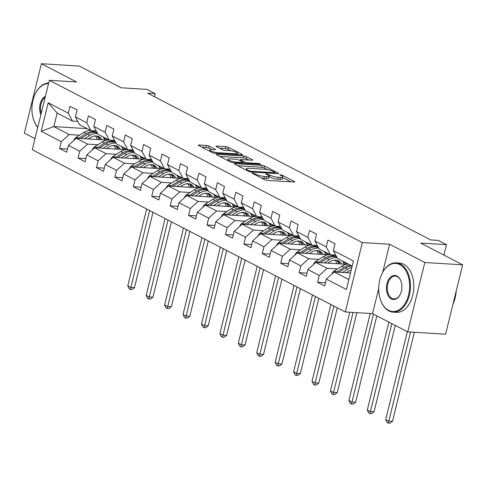 <?xml version="1.0" encoding="UTF-8"?>
<svg xmlns="http://www.w3.org/2000/svg" width="487" height="487" viewBox="0 0 487 487"><rect width="100%" height="100%" fill="white"/><g stroke="black" fill="none" stroke-linecap="round" stroke-linejoin="round"><path stroke-width="0.73" d="M252.552 172.946L252.047 173.043L252.321 173.305L264.642 179.691A1.936 0.408 13.8 0 0 267.29 180.379L294.045 182.022A1.936 0.408 13.8 0 0 294.769 181.882A1.936 0.408 13.8 0 0 294.373 181.511L282.052 175.125L279.696 174.736L281.565 175.825A6.203 1.303 13.8 0 1 282.831 177.012A6.203 1.303 13.8 0 1 280.518 177.457L278.29 177.323A6.203 1.303 13.8 0 1 269.822 175.107L266.377 173.792L265.872 173.889L266.146 174.151L267.74 174.979A6.203 1.303 13.8 0 1 269.007 176.166A6.203 1.303 13.8 0 1 266.693 176.611L264.465 176.471A6.203 1.303 13.8 0 1 255.998 174.255L252.552 172.946M209.209 146.161A1.936 0.408 13.8 0 0 206.567 145.473L199.061 145.01A1.936 0.408 13.8 0 0 198.337 145.15A1.936 0.408 13.8 0 0 198.733 145.522L212.411 152.614A1.936 0.408 13.8 0 0 215.059 153.302L241.814 154.945A1.936 0.408 13.8 0 0 242.538 154.805A1.936 0.408 13.8 0 0 242.142 154.434L228.458 147.342A1.936 0.408 13.8 0 0 225.816 146.648L216.745 146.094A1.936 0.408 13.8 0 0 216.027 146.234A1.936 0.408 13.8 0 0 216.423 146.605L222.273 149.637A1.936 0.408 13.8 0 0 224.921 150.331L229.42 150.605A5.187 1.09 13.8 0 1 234.85 151.767A5.187 1.09 13.8 0 1 237.553 153.454A5.187 1.09 13.8 0 1 235.623 153.825L218.006 152.741A5.187 1.09 13.8 0 1 212.576 151.579A5.187 1.09 13.8 0 1 209.867 149.899A5.187 1.09 13.8 0 1 211.802 149.527L214.737 149.71A1.936 0.408 13.8 0 0 215.461 149.57A1.936 0.408 13.8 0 0 215.065 149.199L209.209 146.161L208.753 148.036A1.936 0.408 13.8 0 0 206.104 147.348L201.734 147.08M378.709 288.56L372.549 313.64L407.747 331.884L424.792 262.499L462.65 264.818L420.719 243.08L446.463 244.657L438.197 240.371L430.624 239.908L147.622 93.194L155.195 93.656L146.928 89.371L121.184 87.794L79.253 66.055L41.395 63.73L24.35 133.121L35.003 138.643M424.792 262.499L389.594 244.249L362.334 242.581L49.333 80.306L76.593 81.98L41.395 63.73M235.118 163.705A1.936 0.408 13.8 0 0 234.393 163.839A1.936 0.408 13.8 0 0 234.789 164.21L248.467 171.302A1.936 0.408 13.8 0 0 251.115 171.996L277.87 173.64A1.936 0.408 13.8 0 0 278.594 173.5A1.936 0.408 13.8 0 0 278.199 173.129L264.514 166.037A1.936 0.408 13.8 0 0 261.872 165.343L235.118 163.705L234.965 164.308M230.442 161.958L216.758 154.866A1.936 0.408 13.8 0 1 216.362 154.495A1.936 0.408 13.8 0 1 217.086 154.355L243.841 155.998A1.936 0.408 13.8 0 1 246.489 156.686L252.345 159.724A1.936 0.408 13.8 0 1 252.741 160.095A1.936 0.408 13.8 0 1 252.016 160.235L241.162 159.572A1.936 0.408 13.8 0 0 240.444 159.706A1.936 0.408 13.8 0 0 240.84 160.077L244.724 162.092A1.936 0.408 13.8 0 0 247.366 162.786L258.664 163.48L260.795 164.222L260.289 164.32L233.084 162.652A1.936 0.408 13.8 0 1 230.442 161.958M462.65 264.818L445.605 334.204L407.747 331.884M362.334 242.581L345.289 311.966L32.288 149.698L49.333 80.306M67.474 149.016L59.609 148.529L66.695 152.206L68.375 145.363L79.716 151.238L78.03 158.086L85.122 161.757L86.802 154.915L98.137 160.789L96.456 167.638L103.542 171.308L105.229 164.466L116.563 170.347L114.883 177.189L121.969 180.866L123.649 174.017L134.99 179.898L133.31 186.74L140.396 190.417L142.076 183.569L153.417 189.449L151.737 196.291L158.823 199.968L160.503 193.12L171.844 199L170.158 205.849L177.25 209.52L178.93 202.677L190.265 208.552L188.585 215.4L195.671 219.071L197.357 212.229L208.692 218.103L207.012 224.951L214.097 228.622L215.778 221.78L227.119 227.66L225.438 234.503L232.524 238.18L234.204 231.331L245.545 237.212L243.865 244.054L250.951 247.731L252.631 240.882L263.972 246.763L262.292 253.611L269.378 257.282L271.058 250.44L282.399 256.314L280.713 263.163L287.805 266.833L289.485 259.991L300.82 265.865L299.14 272.714L306.226 276.385L307.912 269.542L319.247 275.423L317.567 282.265L324.652 285.942L326.333 279.094L346.415 289.503L353.416 261.002L333.333 250.592L335.019 243.743L327.934 240.073L326.247 246.915L330.466 254.786L319.125 248.912L314.912 241.035L316.593 234.192L309.507 230.515L307.827 237.364L312.039 245.235L300.698 239.354L296.486 231.483L298.166 224.641L291.08 220.964L289.4 227.813L293.612 235.684L282.271 229.803L278.059 221.932L279.739 215.084L272.653 211.413L270.973 218.255L275.185 226.132L263.851 220.252L259.632 212.381L261.312 205.532L254.226 201.862L252.546 208.704L256.759 216.581L245.424 210.701L241.205 202.829L242.891 195.981L235.799 192.31L234.119 199.153L238.338 207.024L226.997 201.149L222.784 193.272L224.464 186.43L217.379 182.753L215.692 189.601L219.911 197.472L208.57 191.592L204.357 183.721L206.038 176.878L198.952 173.202L197.272 180.05L201.484 187.921L190.143 182.041L185.931 174.169L187.611 167.327L180.525 163.65L178.845 170.493L183.057 178.37L171.722 172.489L167.504 164.618L169.184 157.77L162.098 154.099L160.418 160.941L164.63 168.819L153.295 162.938L149.077 155.067L150.763 148.218L143.671 144.548L141.991 151.39L146.21 159.261L134.869 153.387L130.656 145.51L132.336 138.667L125.25 134.99L123.564 141.839L127.783 149.71L116.442 143.835L112.229 135.958L113.909 129.116L106.823 125.439L105.143 132.287L109.356 140.159L98.015 134.278L93.802 126.407L95.482 119.565L88.397 115.888L86.716 122.736L90.929 130.607L79.588 124.727L75.375 116.856L77.056 110.007L69.97 106.336L68.29 113.179L72.502 121.056L57.149 113.094L53.832 126.596L69.184 134.558L79.472 135.185M59.609 148.529L61.289 141.687L41.206 131.277L48.207 102.769L68.29 113.179M75.375 116.856L86.716 122.736M93.802 126.407L105.143 132.287M112.229 135.958L123.564 141.839M130.656 145.51L141.991 151.39M149.077 155.067L160.418 160.941M167.504 164.618L178.845 170.493M185.931 174.169L197.272 180.05M204.357 183.721L215.692 189.601M222.784 193.272L234.119 199.153M241.205 202.829L252.546 208.704M259.632 212.381L270.973 218.255M278.059 221.932L289.4 227.813M296.486 231.483L307.827 237.364M314.912 241.035L326.247 246.915M97.893 144.736L87.611 144.109L76.276 138.229L107.037 140.116M111.377 140.384L114.707 140.585M112.503 145.637L114.262 145.741M96.225 130.93L90.929 130.607M76.276 138.229L68.375 145.363M87.611 144.109L79.716 151.238M116.32 154.294L106.038 153.661L94.697 147.78L125.463 149.667M129.804 149.935L133.128 150.142M130.93 155.189L132.689 155.298M114.652 140.481L109.356 140.159M94.697 147.78L86.802 154.915M106.038 153.661L98.137 160.789M134.747 163.845L124.465 163.212L113.124 157.338L143.89 159.219M148.231 159.486L151.554 159.693M149.357 164.74L151.116 164.85M133.073 150.039L127.783 149.71M113.124 157.338L105.229 164.466M124.465 163.212L116.563 170.347M153.174 173.396L142.892 172.763L131.551 166.889L162.317 168.776M166.657 169.038L169.981 169.245M167.784 174.291L169.543 174.401M151.5 159.59L146.21 159.261M131.551 166.889L123.649 174.017M142.892 172.763L134.99 179.898M171.601 182.948L161.319 182.321L149.978 176.44L180.744 178.327M185.078 178.595L188.408 178.796M186.204 183.843L187.964 183.952M169.926 169.141L164.63 168.819M149.978 176.44L142.076 183.569M161.319 182.321L153.417 189.449M190.021 192.499L179.74 191.872L168.405 185.991L199.165 187.879M203.505 188.146L206.835 188.347M204.631 193.4L206.391 193.503M188.353 178.692L183.057 178.37M168.405 185.991L160.503 193.12M179.74 191.872L171.844 199M208.448 202.056L198.166 201.423L186.831 195.543L217.592 197.43M221.932 197.698L225.262 197.899M223.058 202.951L224.817 203.055M206.78 188.244L201.484 187.921M186.831 195.543L178.93 202.677M198.166 201.423L190.265 208.552M226.875 211.608L216.593 210.974L205.252 205.1L236.018 206.981M240.359 207.249L243.683 207.456M241.485 212.502L243.244 212.612M225.201 197.795L219.911 197.472M205.252 205.1L197.357 212.229M216.593 210.974L208.692 218.103M245.302 221.159L235.02 220.526L223.679 214.651L254.445 216.538M258.786 216.8L262.109 217.007M259.912 222.054L261.671 222.163M243.628 207.352L238.338 207.024M223.679 214.651L215.778 221.78M235.02 220.526L227.119 227.66M263.729 230.71L253.447 230.083L242.106 224.203L272.872 226.09M277.206 226.352L280.536 226.558M278.339 231.605L280.098 231.715M262.055 216.904L256.759 216.581M242.106 224.203L234.204 231.331M253.447 230.083L245.545 237.212M282.156 240.261L271.868 239.634L260.533 233.754L291.293 235.641M295.633 235.909L298.963 236.11M296.76 241.156L298.519 241.266M280.482 226.455L275.185 226.132M260.533 233.754L252.631 240.882M271.868 239.634L263.972 246.763M300.576 249.819L290.295 249.186L278.96 243.305L309.72 245.192M314.06 245.46L317.39 245.661M315.186 250.714L316.946 250.817M298.908 236.006L293.612 235.684M278.96 243.305L271.058 250.44M290.295 249.186L282.399 256.314M319.003 259.37L308.721 258.737L297.38 252.863L328.147 254.744M332.487 255.011L335.811 255.218M333.613 260.265L335.373 260.375M317.329 245.558L312.039 245.235M297.38 252.863L289.485 259.991M308.721 258.737L300.82 265.865M337.43 268.921L327.148 268.288L315.807 262.414L346.574 264.301M335.756 255.115L330.466 254.786M315.807 262.414L307.912 269.542M327.148 268.288L319.247 275.423M348.862 279.544L334.234 271.965L350.476 272.957M338.812 272.245L345.533 268.039A15.109 11.164 -62.6 0 1 352.174 266.06L337.552 258.463L333.333 250.592M334.234 271.965L326.333 279.094M372.549 313.64L345.289 311.966M154.44 96.724L155.195 93.656M443.901 255.097L446.463 244.657M94.076 136.08L95.836 136.19M87.13 128.635L53.832 126.596L41.206 131.277M77.798 121.379L72.502 121.056M48.207 102.769L57.149 113.094M69.184 134.558L61.289 141.687M325.438 282.746L317.567 282.265M307.011 273.195L299.14 272.714M347.529 264.185L343.183 261.933M288.584 263.644L280.713 263.163M329.102 254.634L324.756 252.382M270.157 254.092L262.292 253.611M310.676 245.083L306.335 242.824M251.736 244.541L243.865 244.054M292.255 235.525L287.908 233.273M233.31 234.984L225.438 234.503M273.828 225.974L269.481 223.722M214.883 225.432L207.012 224.951M255.401 216.423L251.055 214.17M196.456 215.881L188.585 215.4M236.974 206.872L232.628 204.619M178.029 206.33L170.158 205.849M218.547 197.32L214.201 195.068M159.608 196.778L151.737 196.291M200.12 187.763L195.78 185.51M141.181 187.221L133.31 186.74M181.7 178.212L177.353 175.959M122.754 177.67L114.883 177.189M163.273 168.66L158.926 166.408M104.328 168.118L96.456 167.638M144.846 159.109L140.5 156.857M85.901 158.567L78.03 158.086M126.419 149.558L122.073 147.305M107.992 140L103.652 137.748M389.594 244.249L382.691 272.349M261.367 177.992A6.203 1.303 13.8 0 0 264.003 178.345L264.465 176.471M269.007 176.166L268.55 178.041A6.203 1.303 13.8 0 1 266.237 178.486L264.003 178.345M282.831 177.012L282.375 178.887A6.203 1.303 13.8 0 1 280.055 179.332L277.827 179.198A6.203 1.303 13.8 0 1 269.36 176.982L268.873 176.726M290.903 181.828L282.697 177.572M267.333 169.61L264.057 167.912A1.936 0.408 13.8 0 0 261.409 167.218L237.79 165.769M249.277 170.773L251.128 171.254L274.613 172.696L275.118 172.599L274.838 172.337L273.158 171.467A6.203 1.303 13.8 0 0 264.691 169.251L248.638 168.271A6.203 1.303 13.8 0 0 246.325 168.709A6.203 1.303 13.8 0 0 247.591 169.902L249.277 170.773L249.082 171.564M219.765 156.424L243.384 157.873L243.841 155.998M248.875 160.04L246.026 158.561A1.936 0.408 13.8 0 0 243.384 157.873M229.907 158.878A5.187 1.09 13.8 0 0 227.971 159.249A5.187 1.09 13.8 0 0 230.68 160.935A5.187 1.09 13.8 0 0 236.11 162.092L242.313 162.475A1.936 0.408 13.8 0 0 243.037 162.335A1.936 0.408 13.8 0 0 242.642 161.964L238.758 159.949A1.936 0.408 13.8 0 0 236.11 159.261L229.907 158.878M211.602 149.515L208.753 148.036M231.057 150.806L228.001 149.217A1.936 0.408 13.8 0 0 225.353 148.523L219.424 148.164M238.673 154.75L237.4 154.093M346.141 272.696L348.357 271.308A12.54 9.271 -62.6 0 1 351.2 270.017M342.55 272.477L347.779 269.201A15.109 11.164 -62.6 0 1 351.821 267.491M331.83 274.138A5.235 3.866 -62.6 0 1 334.453 270.784L341.874 266.139A15.109 11.164 -62.6 0 1 348.552 264.167M350.798 265.33A15.109 11.164 117.4 0 0 344.114 267.302L336.694 271.953A5.235 3.866 117.4 0 0 336.468 272.099M407.327 331.665L385.728 419.593L388.681 421.127L392.467 421.358L414.346 332.292M410.559 332.055L388.334 423.173L387.153 422.564L385.728 419.593M392.467 421.358L389.844 423.27L388.334 423.173M388.553 310.347A24.094 15.426 -86.5 0 0 408.587 294.939A24.094 15.426 -86.5 0 0 399.797 264.587A24.094 15.426 -86.5 0 0 382.161 273.39A24.094 15.426 -86.5 0 0 380.53 299.974A24.094 15.426 -86.5 0 0 388.553 310.347M382.24 273.231A24.685 15.803 93.5 0 1 382.319 273.067A24.685 15.803 93.5 0 1 396.138 262.852A24.685 15.803 93.5 0 1 400.387 264.051A24.685 15.803 93.5 0 1 410.048 291.847A24.685 15.803 93.5 0 1 393.119 312.137A24.685 15.803 93.5 0 1 388.869 310.937A24.685 15.803 93.5 0 1 380.651 300.309A24.685 15.803 93.5 0 1 380.591 300.138M391.365 298.908A12.047 7.713 93.5 0 1 386.97 283.732A12.047 7.713 93.5 0 1 396.984 276.026A12.047 7.713 93.5 0 1 400.996 281.212A12.047 7.713 93.5 0 1 400.186 294.507A12.047 7.713 93.5 0 1 391.365 298.908M401.057 281.383A11.457 7.335 -86.5 0 0 397.301 276.616A11.457 7.335 -86.5 0 0 395.328 276.062A11.457 7.335 -86.5 0 0 387.475 285.473A11.457 7.335 -86.5 0 0 391.956 298.373A11.457 7.335 -86.5 0 0 393.928 298.927A11.457 7.335 -86.5 0 0 400.265 294.343M456.136 291.348A24.685 15.803 93.5 0 1 453.026 303.991M396.138 262.852L399.474 263.059A24.685 15.803 93.5 0 1 403.717 264.258A24.685 15.803 93.5 0 1 413.378 292.054A24.685 15.803 93.5 0 1 396.448 312.344L393.119 312.137M40.878 114.731A12.047 7.713 93.5 0 1 45.419 96.243M45.157 97.321A11.457 7.335 -86.5 0 0 41.231 113.282M37.73 127.551A24.685 15.803 93.5 0 1 33.865 120.526A24.685 15.803 93.5 0 1 33.81 120.356M35.46 93.449A24.685 15.803 93.5 0 1 35.539 93.285A24.685 15.803 93.5 0 1 48.657 83.052M48.517 83.624A24.094 15.426 -86.5 0 0 35.381 93.607A24.094 15.426 -86.5 0 0 33.749 120.192A24.094 15.426 -86.5 0 0 37.779 127.35M327.714 263.144L329.93 261.75A12.54 9.271 -62.6 0 1 338.532 260.898A12.54 9.271 -62.6 0 1 341.612 263.997M324.123 262.919L329.352 259.65A15.109 11.164 -62.6 0 1 337.193 257.787M342.611 261.087A15.109 11.164 -62.6 0 1 344.199 264.155M313.403 264.581A5.235 3.866 -62.6 0 1 316.026 261.233L323.447 256.588A15.109 11.164 -62.6 0 1 330.125 254.616M332.043 254.884A15.109 11.164 -62.6 0 1 333.808 255.559L336.054 256.722A15.109 11.164 117.4 0 0 325.693 257.751L318.267 262.396A5.235 3.866 117.4 0 0 318.041 262.548M335.196 260.113A12.54 9.271 -62.6 0 1 336.681 263.692M320.391 262.694L327.106 258.487A15.109 11.164 -62.6 0 1 336.858 257.173M339.853 263.887A12.54 9.271 117.4 0 0 337.357 260.423M336.742 257.124A15.109 11.164 117.4 0 0 336.054 256.722M336.56 260.228A12.54 9.271 -62.6 0 1 338.66 263.814M388.9 322.114L367.301 410.042L370.254 411.576L374.04 411.807L395.261 325.413M391.852 323.648L369.907 413.621L368.726 413.013L367.301 410.042M374.04 411.807L371.423 413.713L369.907 413.621M309.288 253.587L311.503 252.199A12.54 9.271 -62.6 0 1 320.105 251.347A12.54 9.271 -62.6 0 1 323.185 254.439M305.696 253.368L310.925 250.093A15.109 11.164 -62.6 0 1 318.766 248.236M324.184 251.529A15.109 11.164 -62.6 0 1 325.773 254.598M294.976 255.03A5.235 3.866 -62.6 0 1 297.6 251.682L305.02 247.037A15.109 11.164 -62.6 0 1 311.704 245.058M313.616 245.332A15.109 11.164 -62.6 0 1 315.381 246.008L317.627 247.171A15.109 11.164 117.4 0 0 307.267 248.2L299.846 252.844A5.235 3.866 117.4 0 0 299.615 252.997M316.769 250.555A12.54 9.271 -62.6 0 1 318.255 254.141M301.964 253.143L308.685 248.93A15.109 11.164 -62.6 0 1 318.437 247.621M321.426 254.336A12.54 9.271 117.4 0 0 318.93 250.872M318.321 247.573A15.109 11.164 117.4 0 0 317.627 247.171M318.133 250.677A12.54 9.271 -62.6 0 1 320.239 254.263M370.242 313.494L348.875 400.491L351.827 402.019L355.613 402.256L376.835 315.862M373.426 314.091L351.48 404.07L350.299 403.455L348.875 400.491M355.613 402.256L352.996 404.161L351.48 404.07M290.861 244.036L293.083 242.648A12.54 9.271 -62.6 0 1 301.684 241.796A12.54 9.271 -62.6 0 1 304.759 244.888M287.275 243.817L292.498 240.541A15.109 11.164 -62.6 0 1 300.339 238.685M305.757 241.978A15.109 11.164 -62.6 0 1 307.346 245.046M276.549 245.478A5.235 3.866 -62.6 0 1 279.173 242.13L286.593 237.479A15.109 11.164 -62.6 0 1 293.277 235.507M295.189 235.781A15.109 11.164 -62.6 0 1 296.96 236.451L299.201 237.619A15.109 11.164 117.4 0 0 288.84 238.642L281.419 243.293A5.235 3.866 117.4 0 0 281.188 243.445M298.342 241.004A12.54 9.271 -62.6 0 1 299.828 244.59M283.537 243.585L290.258 239.379A15.109 11.164 -62.6 0 1 300.01 238.064M302.999 244.778A12.54 9.271 117.4 0 0 300.503 241.315M299.895 238.021A15.109 11.164 117.4 0 0 299.201 237.619M299.706 241.126A12.54 9.271 -62.6 0 1 301.812 244.705M349.782 312.24L330.448 390.939L333.406 392.467L337.187 392.699L356.843 312.672M353.063 312.441L333.053 394.519L331.872 393.904L330.448 390.939M337.187 392.699L334.569 394.61L333.053 394.519M272.434 234.484L274.656 233.096A12.54 9.271 -62.6 0 1 283.257 232.244A12.54 9.271 -62.6 0 1 286.332 235.337M268.848 234.265L274.078 230.99A15.109 11.164 -62.6 0 1 281.912 229.133M287.33 232.427A15.109 11.164 -62.6 0 1 288.919 235.495M258.128 235.927A5.235 3.866 -62.6 0 1 260.746 232.579L268.173 227.928A15.109 11.164 -62.6 0 1 274.851 225.956M276.762 226.23A15.109 11.164 -62.6 0 1 278.534 226.899L280.774 228.062A15.109 11.164 117.4 0 0 270.413 229.091L262.992 233.742A5.235 3.866 117.4 0 0 262.761 233.894M279.922 231.453A12.54 9.271 -62.6 0 1 281.401 235.032M265.111 234.034L271.831 229.827A15.109 11.164 -62.6 0 1 281.583 228.513M284.572 235.227A12.54 9.271 117.4 0 0 282.083 231.763M281.468 228.464A15.109 11.164 117.4 0 0 280.774 228.062M281.279 231.575A12.54 9.271 -62.6 0 1 283.385 235.154M330.91 304.509L312.027 381.388L314.979 382.916L318.766 383.147L337.272 307.808M333.863 306.043L314.626 384.967L313.445 384.353L312.027 381.388M318.766 383.147L316.142 385.059L314.626 384.967M254.013 224.933L256.229 223.545A12.54 9.271 -62.6 0 1 264.831 222.687A12.54 9.271 -62.6 0 1 267.905 225.785M250.421 224.714L255.651 221.439A15.109 11.164 -62.6 0 1 263.485 219.576M268.909 222.876A15.109 11.164 -62.6 0 1 270.492 225.944M239.701 226.376A5.235 3.866 -62.6 0 1 242.319 223.022L249.746 218.377A15.109 11.164 -62.6 0 1 256.424 216.405M258.335 216.672A15.109 11.164 -62.6 0 1 260.107 217.348L262.353 218.511A15.109 11.164 117.4 0 0 251.986 219.54L244.565 224.19A5.235 3.866 117.4 0 0 244.34 224.337M261.495 221.902A12.54 9.271 -62.6 0 1 262.974 225.481M246.684 224.483L253.404 220.276A15.109 11.164 -62.6 0 1 263.157 218.961M266.146 225.676A12.54 9.271 117.4 0 0 263.656 222.212M263.041 218.913A15.109 11.164 117.4 0 0 262.353 218.511M262.852 222.017A12.54 9.271 -62.6 0 1 264.958 225.603M312.484 294.958L293.6 371.831L296.553 373.365L300.339 373.596L318.845 298.257M315.436 296.486L296.206 375.41L295.025 374.801L293.6 371.831M300.339 373.596L297.715 375.507L296.206 375.41M235.586 215.382L237.802 213.988A12.54 9.271 -62.6 0 1 246.404 213.136A12.54 9.271 -62.6 0 1 249.484 216.234M231.995 215.163L237.224 211.888A15.109 11.164 -62.6 0 1 245.064 210.025M250.482 213.324A15.109 11.164 -62.6 0 1 252.071 216.392M221.275 216.818A5.235 3.866 -62.6 0 1 223.898 213.47L231.319 208.826A15.109 11.164 -62.6 0 1 237.997 206.853M239.914 207.121A15.109 11.164 -62.6 0 1 241.68 207.797L243.926 208.96A15.109 11.164 117.4 0 0 233.565 209.988L226.138 214.633A5.235 3.866 117.4 0 0 225.913 214.785M243.068 212.35A12.54 9.271 -62.6 0 1 244.553 215.93M228.257 214.931L234.977 210.725A15.109 11.164 -62.6 0 1 244.73 209.41M247.725 216.125A12.54 9.271 117.4 0 0 245.229 212.661M244.614 209.361A15.109 11.164 117.4 0 0 243.926 208.96M244.431 212.466A12.54 9.271 -62.6 0 1 246.532 216.051M294.057 285.406L275.173 362.279L278.126 363.813L281.912 364.045L300.418 288.706M297.009 286.934L277.779 365.859L276.598 365.25L275.173 362.279M281.912 364.045L279.295 365.95L277.779 365.859M217.159 205.824L219.375 204.437A12.54 9.271 -62.6 0 1 227.977 203.584A12.54 9.271 -62.6 0 1 231.057 206.677M213.568 205.605L218.797 202.336A15.109 11.164 -62.6 0 1 226.638 200.474M232.055 203.767A15.109 11.164 -62.6 0 1 233.644 206.835M202.848 207.267A5.235 3.866 -62.6 0 1 205.471 203.919L212.892 199.274A15.109 11.164 -62.6 0 1 219.57 197.296M221.488 197.57A15.109 11.164 -62.6 0 1 223.253 198.246L225.499 199.408A15.109 11.164 117.4 0 0 215.138 200.437L207.712 205.082A5.235 3.866 117.4 0 0 207.486 205.234M224.641 202.793A12.54 9.271 -62.6 0 1 226.126 206.378M209.836 205.38L216.557 201.168A15.109 11.164 -62.6 0 1 226.303 199.859M229.298 206.573A12.54 9.271 117.4 0 0 226.802 203.109M226.187 199.81A15.109 11.164 117.4 0 0 225.499 199.408M226.005 202.915A12.54 9.271 -62.6 0 1 228.111 206.5M275.63 275.855L256.746 352.728L259.699 354.262L263.485 354.493L281.991 279.148M278.582 277.383L259.352 356.307L258.171 355.693L256.746 352.728M263.485 354.493L260.868 356.399L259.352 356.307M198.733 196.273L200.954 194.885A12.54 9.271 -62.6 0 1 209.55 194.033A12.54 9.271 -62.6 0 1 212.63 197.125M195.147 196.054L200.37 192.779A15.109 11.164 -62.6 0 1 208.211 190.922M213.629 194.216A15.109 11.164 -62.6 0 1 215.217 197.284M184.421 197.716A5.235 3.866 -62.6 0 1 187.045 194.368L194.465 189.717A15.109 11.164 -62.6 0 1 201.149 187.745M203.061 188.019A15.109 11.164 -62.6 0 1 204.826 188.694L207.072 189.857A15.109 11.164 117.4 0 0 196.711 190.886L189.291 195.53A5.235 3.866 117.4 0 0 189.059 195.683M206.214 193.242A12.54 9.271 -62.6 0 1 207.699 196.827M191.409 195.829L198.13 191.616A15.109 11.164 -62.6 0 1 207.882 190.301M210.871 197.022A12.54 9.271 117.4 0 0 208.375 193.552M207.766 190.259A15.109 11.164 117.4 0 0 207.072 189.857M207.578 193.363A12.54 9.271 -62.6 0 1 209.684 196.949M257.203 266.298L238.32 343.177L241.272 344.705L245.058 344.936L263.564 269.597M260.155 267.832L240.925 346.756L239.744 346.141L238.32 343.177M245.058 344.936L242.441 346.847L240.925 346.756M180.306 186.722L182.528 185.334A12.54 9.271 -62.6 0 1 191.129 184.482A12.54 9.271 -62.6 0 1 194.203 187.574M176.72 186.503L181.949 183.228A15.109 11.164 -62.6 0 1 189.784 181.371M195.202 184.664A15.109 11.164 -62.6 0 1 196.791 187.732M166 188.165A5.235 3.866 -62.6 0 1 168.618 184.817L176.038 180.166A15.109 11.164 -62.6 0 1 182.722 178.193M184.634 178.467A15.109 11.164 -62.6 0 1 186.405 179.137L188.646 180.3A15.109 11.164 117.4 0 0 178.285 181.328L170.864 185.979A5.235 3.866 117.4 0 0 170.633 186.131M187.787 183.69A12.54 9.271 -62.6 0 1 189.273 187.27M172.982 186.271L179.703 182.065A15.109 11.164 -62.6 0 1 189.455 180.75M192.444 187.465A12.54 9.271 117.4 0 0 189.948 184.001M189.34 180.701A15.109 11.164 117.4 0 0 188.646 180.3M189.151 183.812A12.54 9.271 -62.6 0 1 191.257 187.392M238.776 256.746L219.899 333.625L222.851 335.153L226.638 335.385L245.138 260.046M241.735 258.28L222.498 337.205L221.317 336.59L219.899 333.625M226.638 335.385L224.014 337.296L222.498 337.205M161.879 177.171L164.101 175.783A12.54 9.271 -62.6 0 1 172.702 174.93A12.54 9.271 -62.6 0 1 175.777 178.023M158.293 176.951L163.522 173.676A15.109 11.164 -62.6 0 1 171.357 171.814M176.775 175.113A15.109 11.164 -62.6 0 1 178.364 178.181M147.573 178.613A5.235 3.866 -62.6 0 1 150.191 175.265L157.618 170.614A15.109 11.164 -62.6 0 1 164.296 168.642M166.207 168.91A15.109 11.164 -62.6 0 1 167.978 169.586L170.219 170.748A15.109 11.164 117.4 0 0 159.858 171.777L152.437 176.428A5.235 3.866 117.4 0 0 152.206 176.574M169.366 174.139A12.54 9.271 -62.6 0 1 170.846 177.718M154.556 176.72L161.276 172.514A15.109 11.164 -62.6 0 1 171.028 171.199M174.017 177.913A12.54 9.271 117.4 0 0 171.527 174.449M170.913 171.15A15.109 11.164 117.4 0 0 170.219 170.748M170.724 174.255A12.54 9.271 -62.6 0 1 172.83 177.84M220.355 247.195L201.472 324.068L204.424 325.602L208.211 325.833L226.717 250.495M223.308 248.723L204.077 327.648L202.89 327.039L201.472 324.068M208.211 325.833L205.587 327.745L204.077 327.648M143.458 167.619L145.674 166.231A12.54 9.271 -62.6 0 1 154.276 165.373A12.54 9.271 -62.6 0 1 157.35 168.472M139.866 167.4L145.096 164.125A15.109 11.164 -62.6 0 1 152.93 162.262M158.354 165.562A15.109 11.164 -62.6 0 1 159.937 168.63M129.146 169.056A5.235 3.866 -62.6 0 1 131.77 165.708L139.191 161.063A15.109 11.164 -62.6 0 1 145.869 159.091M147.786 159.359A15.109 11.164 -62.6 0 1 149.552 160.034L151.798 161.197A15.109 11.164 117.4 0 0 141.431 162.226L134.01 166.871A5.235 3.866 117.4 0 0 133.785 167.023M150.94 164.588A12.54 9.271 -62.6 0 1 152.425 168.167M136.129 167.169L142.849 162.962A15.109 11.164 -62.6 0 1 152.601 161.647M155.596 168.362A12.54 9.271 117.4 0 0 153.101 164.898M152.486 161.599A15.109 11.164 117.4 0 0 151.798 161.197M152.303 164.703A12.54 9.271 -62.6 0 1 154.403 168.289M201.928 237.644L183.045 314.517L185.997 316.051L189.784 316.282L208.29 240.943M204.881 239.172L185.65 318.096L184.47 317.487L183.045 314.517M189.784 316.282L187.16 318.194L185.65 318.096M125.031 158.068L127.247 156.674A12.54 9.271 -62.6 0 1 135.849 155.822A12.54 9.271 -62.6 0 1 138.929 158.914M121.44 157.843L126.669 154.574A15.109 11.164 -62.6 0 1 134.509 152.711M139.927 156.01A15.109 11.164 -62.6 0 1 141.516 159.079M110.719 159.505A5.235 3.866 -62.6 0 1 113.343 156.157L120.764 151.512A15.109 11.164 -62.6 0 1 127.442 149.533M129.359 149.807A15.109 11.164 -62.6 0 1 131.125 150.483L133.371 151.646A15.109 11.164 117.4 0 0 123.01 152.675L115.583 157.319A5.235 3.866 117.4 0 0 115.358 157.471M132.513 155.03A12.54 9.271 -62.6 0 1 133.998 158.616M117.708 157.618L124.422 153.405A15.109 11.164 -62.6 0 1 134.175 152.096M137.17 158.811A12.54 9.271 117.4 0 0 134.674 155.347M134.059 152.047A15.109 11.164 117.4 0 0 133.371 151.646M133.876 155.152A12.54 9.271 -62.6 0 1 135.976 158.738M183.502 228.093L164.618 304.965L167.571 306.5L171.357 306.731L189.863 231.386M186.454 229.62L167.224 308.545L166.043 307.93L164.618 304.965M171.357 306.731L168.739 308.636L167.224 308.545M106.604 148.511L108.82 147.123A12.54 9.271 -62.6 0 1 117.422 146.27A12.54 9.271 -62.6 0 1 120.502 149.363M103.013 148.292L108.242 145.016A15.109 11.164 -62.6 0 1 116.083 143.16M121.5 146.453A15.109 11.164 -62.6 0 1 123.089 149.521M92.293 149.953A5.235 3.866 -62.6 0 1 94.916 146.605L102.337 141.954A15.109 11.164 -62.6 0 1 109.021 139.982M110.933 140.256A15.109 11.164 -62.6 0 1 112.698 140.932L114.944 142.094A15.109 11.164 117.4 0 0 104.583 143.123L97.163 147.768A5.235 3.866 117.4 0 0 96.931 147.92M114.086 145.479A12.54 9.271 -62.6 0 1 115.571 149.065M99.281 148.066L106.002 143.854A15.109 11.164 -62.6 0 1 115.754 142.539M118.743 149.259A12.54 9.271 117.4 0 0 116.247 145.79M115.638 142.496A15.109 11.164 117.4 0 0 114.944 142.094M115.449 145.601A12.54 9.271 -62.6 0 1 117.556 149.186M165.075 218.535L146.191 295.414L149.144 296.942L152.93 297.18L171.436 221.835M168.027 220.069L148.797 298.994L147.616 298.379L146.191 295.414M152.93 297.18L150.313 299.085L148.797 298.994M88.177 138.959L90.399 137.571A12.54 9.271 -62.6 0 1 99.001 136.719A12.54 9.271 -62.6 0 1 102.075 139.812M84.592 138.74L89.815 135.465A15.109 11.164 -62.6 0 1 97.656 133.608M103.074 136.902A15.109 11.164 -62.6 0 1 104.662 139.97M73.866 140.402A5.235 3.866 -62.6 0 1 76.489 137.054L83.91 132.403A15.109 11.164 -62.6 0 1 90.594 130.431M92.506 130.705A15.109 11.164 -62.6 0 1 94.277 131.374L96.517 132.537A15.109 11.164 117.4 0 0 86.156 133.566L78.736 138.217A5.235 3.866 117.4 0 0 78.504 138.369M95.659 135.928A12.54 9.271 -62.6 0 1 97.144 139.507M80.854 138.509L87.575 134.302A15.109 11.164 -62.6 0 1 97.327 132.988M100.316 139.702A12.54 9.271 117.4 0 0 97.82 136.238M97.211 132.939A15.109 11.164 117.4 0 0 96.517 132.537M97.023 136.05A12.54 9.271 -62.6 0 1 99.129 139.629M146.648 208.984L127.771 285.863L130.723 287.391L134.503 287.622L153.009 212.283M149.6 210.518L130.37 289.442L129.189 288.828L127.771 285.863M134.503 287.622L131.886 289.534L130.37 289.442M255.791 175.101L255.998 174.255M266.237 178.486L266.693 176.611M268.02 175.125L268.227 174.279M269.36 176.982L269.822 175.107M277.827 179.198L278.29 177.323M280.055 179.332L280.518 177.457M281.845 175.977L282.052 175.125M294.245 182.028L294.373 181.511M254.196 174.273L254.403 173.433M261.409 167.218L261.872 165.343M264.057 167.912L264.514 166.037M278.071 173.646L278.199 173.129M250.945 171.984L251.128 171.254M274.431 173.427L274.613 172.696M247.384 170.742L247.591 169.902M216.94 154.957L217.086 154.355M246.026 158.561L246.489 156.686M252.217 160.241L252.345 159.724M240.633 160.923L240.84 160.077M244.413 163.346L244.724 162.092M247.189 163.516L247.366 162.786M258.487 164.21L258.664 163.48M235.927 162.822L236.11 162.092M242.136 163.206L242.313 162.475M214.937 149.716L215.065 149.199M217.829 153.472L218.006 152.741M235.44 154.556L235.623 153.825M216.599 146.697L216.745 146.094M225.353 148.523L225.816 146.648M228.001 149.217L228.458 147.342M242.015 154.951L242.142 154.434M198.909 145.613L199.061 145.01M206.104 147.348L206.567 145.473M345.533 268.039L347.779 269.201M341.874 266.139L344.114 267.302M334.453 270.784L336.694 271.953M327.106 258.487L329.352 259.65M323.447 256.588L325.693 257.751M316.026 261.233L318.267 262.396M308.685 248.93L310.925 250.093M305.02 247.037L307.267 248.2M297.6 251.682L299.846 252.844M290.258 239.379L292.498 240.541M286.593 237.479L288.84 238.642M279.173 242.13L281.419 243.293M271.831 229.827L274.078 230.99M268.173 227.928L270.413 229.091M260.746 232.579L262.992 233.742M253.404 220.276L255.651 221.439M249.746 218.377L251.986 219.54M242.319 223.022L244.565 224.19M234.977 210.725L237.224 211.888M231.319 208.826L233.565 209.988M223.898 213.47L226.138 214.633M216.557 201.168L218.797 202.336M212.892 199.274L215.138 200.437M205.471 203.919L207.712 205.082M198.13 191.616L200.37 192.779M194.465 189.717L196.711 190.886M187.045 194.368L189.291 195.53M179.703 182.065L181.949 183.228M176.038 180.166L178.285 181.328M168.618 184.817L170.864 185.979M161.276 172.514L163.522 173.676M157.618 170.614L159.858 171.777M150.191 175.265L152.437 176.428M142.849 162.962L145.096 164.125M139.191 161.063L141.431 162.226M131.77 165.708L134.01 166.871M124.422 153.405L126.669 154.574M120.764 151.512L123.01 152.675M113.343 156.157L115.583 157.319M106.002 143.854L108.242 145.016M102.337 141.954L104.583 143.123M94.916 146.605L97.163 147.768M87.575 134.302L89.815 135.465M83.91 132.403L86.156 133.566M76.489 137.054L78.736 138.217M274.905 173.457L275.118 172.599M246.002 170.024L246.325 168.709M240.201 160.698L240.444 159.706M227.66 160.515L227.971 159.249M242.812 163.248L243.037 162.335M209.562 151.134L209.867 149.899M237.254 154.665L237.553 153.454M380.53 299.974L380.651 300.309M382.161 273.39L382.319 273.067M33.749 120.192L33.865 120.526M35.381 93.607L35.539 93.285"/></g></svg>

